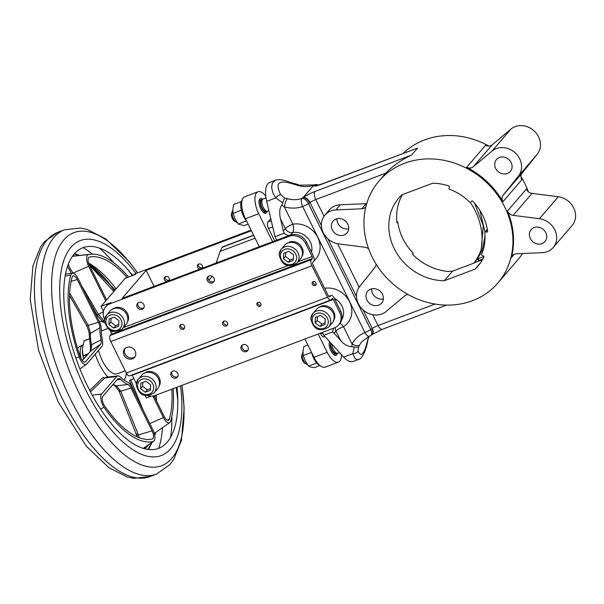 <?xml version="1.0" encoding="UTF-8"?>
<svg xmlns="http://www.w3.org/2000/svg" width="604" height="604" viewBox="0 0 604 604"><rect width="100%" height="100%" fill="white"/><g stroke="black" fill="none" stroke-linecap="round" stroke-linejoin="round"><path stroke-width="0.91" d="M232.782 210.479A6.523 2.778 69.4 0 0 232.223 211.423A6.523 2.778 69.4 0 0 235.341 221.434A6.523 2.778 69.4 0 0 236.285 222.197A6.523 2.778 69.4 0 0 237.198 222.529M236.285 222.197L234.382 221.064A4.568 1.948 -110.6 0 1 233.725 220.536A4.568 1.948 -110.6 0 1 231.543 213.522L232.223 211.423M266.017 197.87L263.019 198.995A6.523 2.778 69.4 0 0 262.045 203.737A6.523 2.778 69.4 0 0 265.179 210.192A6.523 2.778 69.4 0 0 267.617 211.211L268.908 210.728M261.993 200.43L261.706 200.536A5.549 2.363 69.4 0 0 260.883 204.567A5.549 2.363 69.4 0 0 263.548 210.056A5.549 2.363 69.4 0 0 265.617 210.917L265.903 210.811M262.31 199.63A6.523 2.778 69.4 0 0 261.358 199.622A6.523 2.778 69.4 0 0 260.392 204.363A6.523 2.778 69.4 0 0 263.525 210.819A6.523 2.778 69.4 0 0 265.964 211.838A6.523 2.778 69.4 0 0 266.674 211.204M241.222 201.63L233.688 204.469L232.819 209.203L233.084 213.499L241.328 210.101M233.084 213.499L235.137 219.003L238.316 224.084L244.144 225.632L248.131 224.129M238.316 224.084L246.44 220.913M242.144 200.128A13.054 5.557 69.4 0 0 241.977 200.317A13.054 5.557 69.4 0 0 246.696 221.223M307.866 344.982L303.88 346.485L303.012 351.218L303.276 355.514L305.322 361.018L308.501 366.099L310.856 367.089L314.337 367.647L319.697 365.631M311.679 352.789L311.422 352.449L303.276 355.514M316.707 363.034L308.501 366.099M320.633 366.016A13.054 5.557 -110.6 0 1 311.634 352.615M302.974 352.494A6.523 2.778 69.4 0 0 302.415 353.438A6.523 2.778 69.4 0 0 302.438 357.191A6.523 2.778 69.4 0 0 306.477 364.212A6.523 2.778 69.4 0 0 307.391 364.544M306.477 364.212L304.575 363.079A4.568 1.948 -110.6 0 1 301.751 358.164A4.568 1.948 -110.6 0 1 301.728 355.537L302.415 353.438M332.049 344.363A6.523 2.778 69.4 0 0 332.276 345.949A6.523 2.778 69.4 0 0 337.81 353.227L339.539 352.577M331.151 343.374A5.549 2.363 69.4 0 0 331.098 346.749A5.549 2.363 69.4 0 0 335.801 352.932L336.096 352.827M330.607 342.778A6.523 2.778 69.4 0 0 330.614 346.568A6.523 2.778 69.4 0 0 336.149 353.853A6.523 2.778 69.4 0 0 336.858 353.219M113.25 308.818L113.046 308.674A10.049 8.856 40.7 0 0 112.17 309.339M115.032 308.312L114.617 307.881A10.049 8.856 40.7 0 1 125.889 311.113A10.049 8.856 40.7 0 1 127.278 322.34M114.617 307.881L114.843 308.342M319.561 307.157L319.357 307.021A10.049 8.856 40.7 0 0 318.482 307.678M321.343 306.658L320.928 306.228A10.049 8.856 40.7 0 1 332.2 309.459A10.049 8.856 40.7 0 1 333.589 320.679M320.928 306.228L321.162 306.689M144.945 372.947L144.741 372.811A10.049 8.856 40.7 0 0 143.865 373.468M146.727 372.449L146.319 372.019A10.049 8.856 40.7 0 1 157.591 375.25A10.049 8.856 40.7 0 1 158.973 386.477M146.319 372.019L146.546 372.479M118.769 324.454L115.628 325.745L110.864 322.159L108.848 324.491L109.135 319.003L114.194 317.1L118.965 320.686L118.678 326.183L113.62 328.085L108.848 324.491M111.181 318.233L110.864 322.159M122.423 328.704L125.843 324.726A10.442 9.203 -139.3 0 0 127.852 319.614A10.442 9.203 -139.3 0 0 121.336 309.248A10.442 9.203 -139.3 0 0 110.019 311.105L106.598 315.077A10.442 9.203 40.7 0 1 117.916 313.219A10.442 9.203 40.7 0 1 124.432 323.593A10.442 9.203 40.7 0 1 122.423 328.704C113.197 334.027 107.218 331.264 104.492 320.407L106.598 315.077A10.442 9.203 40.7 0 0 104.59 320.188M115.628 325.745L113.62 328.085M325.08 322.8L321.94 324.091L317.175 320.505L315.16 322.838L315.447 317.349L320.505 315.447L325.277 319.033L324.99 324.522L319.931 326.424L315.16 322.838M317.493 316.579L317.175 320.505M328.735 327.043L332.155 323.072A10.442 9.203 -139.3 0 0 334.163 317.961A10.442 9.203 -139.3 0 0 327.647 307.587A10.442 9.203 -139.3 0 0 316.33 309.452L312.91 313.423A10.442 9.203 40.7 0 1 324.227 311.566A10.442 9.203 40.7 0 1 330.743 321.94A10.442 9.203 40.7 0 1 328.735 327.043C319.508 332.374 313.529 329.61 310.803 318.753L312.91 313.423A10.442 9.203 40.7 0 0 310.901 318.534M321.94 324.091L319.931 326.424M150.464 388.591L147.331 389.882L142.559 386.296L140.551 388.629L140.838 383.14L145.896 381.237L150.66 384.823L150.373 390.312L145.315 392.215L140.551 388.629M142.876 382.37L142.559 386.296M154.126 392.842L157.546 388.863A10.442 9.203 -139.3 0 0 159.547 383.751A10.442 9.203 -139.3 0 0 153.031 373.378A10.442 9.203 -139.3 0 0 141.713 375.243L138.293 379.214A10.442 9.203 40.7 0 1 149.611 377.357A10.442 9.203 40.7 0 1 156.126 387.73A10.442 9.203 40.7 0 1 154.126 392.842C144.892 398.164 138.92 395.401 136.194 384.544L138.293 379.214A10.442 9.203 40.7 0 0 136.285 384.325M147.331 389.882L145.315 392.215M293.378 258.663L290.245 259.954L285.473 256.368L283.465 258.701L283.752 253.212L288.81 251.309L293.574 254.896L293.287 260.384L288.229 262.287L283.465 258.701M285.798 252.442L285.473 256.368M297.04 262.914L300.46 258.935A10.442 9.203 -139.3 0 0 302.468 253.823A10.442 9.203 -139.3 0 0 295.945 243.45A10.442 9.203 -139.3 0 0 284.627 245.315L281.207 249.286A10.442 9.203 40.7 0 1 292.532 247.429A10.442 9.203 40.7 0 1 299.048 257.802A10.442 9.203 40.7 0 1 297.04 262.914C287.806 268.236 281.834 265.473 279.108 254.616L281.207 249.286A10.442 9.203 40.7 0 0 279.207 254.397M290.245 259.954L288.229 262.287M287.859 243.027L287.655 242.883A10.049 8.856 40.7 0 0 286.779 243.54M289.641 242.521L289.233 242.091A10.049 8.856 40.7 0 1 300.505 245.322A10.049 8.856 40.7 0 1 301.887 256.549M289.233 242.091L289.459 242.551M126.764 347.383A6.523 5.753 -139.3 0 0 124.65 348.848A6.523 5.753 -139.3 0 0 124.839 356.413A6.523 5.753 -139.3 0 0 132.427 358.836A6.523 5.753 -139.3 0 0 134.541 357.364A6.523 5.753 -139.3 0 0 134.352 349.807A6.523 5.753 -139.3 0 0 126.764 347.383M125.202 348.304A6.523 5.753 -139.3 0 0 126.123 355.582A6.523 5.753 -139.3 0 0 133.431 357.666A6.523 5.753 -139.3 0 0 135.002 356.745M313.166 281.562A2.288 2.016 -139.3 0 0 315.145 285.571A2.288 2.016 -139.3 0 0 313.166 281.562M313.061 281.607A2.288 2.016 -139.3 0 0 316.262 284.363M257.908 302.385A2.288 2.016 -139.3 0 0 259.894 306.394A2.288 2.016 -139.3 0 0 257.908 302.385M257.802 302.43A2.288 2.016 -139.3 0 0 261.003 305.179M180.981 324.446A2.741 2.416 -139.3 0 0 183.352 329.256A2.741 2.416 -139.3 0 0 180.981 324.446M180.702 324.567A2.741 2.416 -139.3 0 0 184.635 327.957M223.933 321.169A2.741 2.416 -139.3 0 0 226.311 325.979A2.741 2.416 -139.3 0 0 223.933 321.169M223.654 321.29A2.741 2.416 -139.3 0 0 227.587 324.68M138.799 302.438A3.918 3.45 -139.3 0 0 137.531 303.321A3.918 3.45 -139.3 0 0 137.644 307.859A3.918 3.45 -139.3 0 0 142.197 309.308A3.918 3.45 -139.3 0 0 143.465 308.433A3.918 3.45 -139.3 0 0 143.352 303.895A3.918 3.45 -139.3 0 0 138.799 302.438M138.112 302.8A3.918 3.45 -139.3 0 0 138.935 307.021A3.918 3.45 -139.3 0 0 143.201 308.138A3.918 3.45 -139.3 0 0 143.895 307.783M208.976 275.998A3.918 3.45 -139.3 0 0 207.708 276.881A3.918 3.45 -139.3 0 0 207.821 281.419A3.918 3.45 -139.3 0 0 212.374 282.868A3.918 3.45 -139.3 0 0 213.642 281.985A3.918 3.45 -139.3 0 0 213.529 277.447A3.918 3.45 -139.3 0 0 208.976 275.998M208.289 276.36A3.918 3.45 -139.3 0 0 209.112 280.581A3.918 3.45 -139.3 0 0 213.378 281.698A3.918 3.45 -139.3 0 0 214.073 281.336M242.944 344.718A3.918 3.45 -139.3 0 0 241.668 345.594A3.918 3.45 -139.3 0 0 241.781 350.131A3.918 3.45 -139.3 0 0 246.334 351.588A3.918 3.45 -139.3 0 0 247.61 350.705A3.918 3.45 -139.3 0 0 247.497 346.168A3.918 3.45 -139.3 0 0 242.944 344.718M242.249 345.073A3.918 3.45 -139.3 0 0 243.08 349.293A3.918 3.45 -139.3 0 0 247.346 350.418A3.918 3.45 -139.3 0 0 248.033 350.056M172.767 371.158A3.918 3.45 -139.3 0 0 171.491 372.041A3.918 3.45 -139.3 0 0 171.604 376.571A3.918 3.45 -139.3 0 0 176.164 378.029A3.918 3.45 -139.3 0 0 177.433 377.145A3.918 3.45 -139.3 0 0 177.319 372.608A3.918 3.45 -139.3 0 0 172.767 371.158M172.072 371.52A3.918 3.45 -139.3 0 0 172.903 375.741A3.918 3.45 -139.3 0 0 177.168 376.858A3.918 3.45 -139.3 0 0 177.855 376.496M169.248 280.06A2.741 2.416 40.7 0 1 165.315 276.67M167.029 281.502A2.741 2.416 40.7 0 1 165.587 276.541A2.741 2.416 40.7 0 1 168.743 280.86M202.408 267.564A2.741 2.416 40.7 0 1 198.467 264.174M200.181 269.014A2.741 2.416 40.7 0 1 198.746 264.046A2.741 2.416 40.7 0 1 201.895 268.365M484.838 232.2A0.649 0.574 40.7 0 0 484.718 232.623A48.947 43.133 40.7 0 1 481.577 254.344A0.649 0.574 40.7 0 0 481.909 255.167L483.63 256.081A0.649 0.574 40.7 0 1 483.955 256.919A52.208 46.01 40.7 0 1 478.013 266.062A52.208 46.01 40.7 0 1 475.054 269.158L444.287 280.747A52.208 46.01 40.7 0 1 395.341 250.773A52.208 46.01 40.7 0 1 398.874 197.946A52.208 46.01 40.7 0 1 401.834 194.85L432.6 183.261A52.208 46.01 40.7 0 1 448.9 185.994A0.649 0.574 40.7 0 1 449.376 186.779L448.961 188.493A0.649 0.574 40.7 0 0 449.421 189.271A48.947 43.133 40.7 0 1 469.678 202.181A0.649 0.574 40.7 0 0 470.546 202.249L471.815 201.079A0.649 0.574 40.7 0 1 472.698 201.155A52.208 46.01 40.7 0 1 487.647 231.4A0.649 0.574 40.7 0 1 487.111 232.019L485.261 232.019A0.649 0.574 40.7 0 0 484.838 232.2L487.315 229.331M404.484 163.284A78.316 69.015 40.7 0 1 495.537 192.359A78.316 69.015 40.7 0 1 497.802 283.087A78.316 69.015 40.7 0 1 472.404 300.716A78.316 69.015 40.7 0 1 381.351 271.641A78.316 69.015 40.7 0 1 379.086 180.921A78.316 69.015 40.7 0 1 404.484 163.284M403.208 153.318A78.316 69.015 40.7 0 1 424.597 139.909A78.316 69.015 40.7 0 1 488.885 146.062M520.942 176.572A78.316 69.015 40.7 0 1 528.319 191.672M522.588 253.529A78.316 69.015 40.7 0 1 517.915 259.712L497.802 283.087M417.56 148.093L321.011 184.469A6.523 2.778 -110.6 0 1 321.539 184.084L417.56 148.093L411.52 155.107C401.366 159.796 392.804 165.813 385.843 173.152A78.316 69.015 -139.3 0 0 384.114 175.077L379.086 180.921M466.643 167.278L485.556 145.307A6.523 5.753 -139.3 0 0 492.215 144.809L473.309 166.78A6.523 5.753 -139.3 0 1 466.643 167.278A78.316 69.015 40.7 0 1 502.913 201.744A6.523 5.753 -139.3 0 1 503.177 195.16L522.09 173.189A6.523 5.753 -139.3 0 0 521.826 179.773L502.913 201.744M507.496 211.007A78.316 69.015 40.7 0 1 511.331 257.689A6.523 5.753 -139.3 0 1 512.403 255.628A6.523 5.753 -139.3 0 1 516.314 253.801L542.203 252.683A18.271 16.104 40.7 0 0 553.143 247.564A18.271 16.104 40.7 0 0 554.887 230.064A18.271 16.104 40.7 0 0 539.41 218.724L513.158 215.356A6.523 5.753 -139.3 0 1 507.496 211.007L526.401 189.029A6.523 5.753 -139.3 0 0 532.064 193.386L558.322 196.753A18.271 16.104 40.7 0 1 573.8 208.093A18.271 16.104 40.7 0 1 572.056 225.586L553.143 247.564M408.115 294.571A6.523 5.753 -139.3 0 0 404.786 295.824L386.099 311.505A18.271 16.104 40.7 0 1 362.627 309.482A18.271 16.104 40.7 0 1 359.72 286.432L374.918 267.444A6.523 5.753 -139.3 0 0 376.066 264.061M534.095 227.572A9.136 8.056 -139.3 0 0 531.135 229.626A9.136 8.056 -139.3 0 0 531.399 240.211A9.136 8.056 -139.3 0 0 542.022 243.601A9.136 8.056 -139.3 0 0 544.982 241.547A9.136 8.056 -139.3 0 0 544.717 230.962A9.136 8.056 -139.3 0 0 534.095 227.572M499.44 157.448A9.136 8.056 -139.3 0 0 496.473 159.501A9.136 8.056 -139.3 0 0 496.737 170.086A9.136 8.056 -139.3 0 0 507.36 173.476A9.136 8.056 -139.3 0 0 510.327 171.423A9.136 8.056 -139.3 0 0 510.063 160.838A9.136 8.056 -139.3 0 0 499.44 157.448M492.215 144.809L510.901 129.128A18.271 16.104 40.7 0 1 534.374 131.143A18.271 16.104 40.7 0 1 537.288 154.201L522.09 173.189M473.309 166.78L491.996 151.098A18.271 16.104 40.7 0 1 515.469 153.114A18.271 16.104 40.7 0 1 518.375 176.172L503.177 195.16M370.735 289.12A9.136 8.056 -139.3 0 0 367.768 291.181A9.136 8.056 -139.3 0 0 368.032 301.766A9.136 8.056 -139.3 0 0 378.655 305.156A9.136 8.056 -139.3 0 0 381.622 303.102A9.136 8.056 -139.3 0 0 381.358 292.517A9.136 8.056 -139.3 0 0 370.735 289.12M371.664 288.84A9.136 8.056 -139.3 0 0 383.359 298.897M368.682 248.961A6.523 5.753 -139.3 0 0 364.937 247.247L338.685 243.873A18.271 16.104 40.7 0 1 323.2 232.54A18.271 16.104 40.7 0 1 324.952 215.039L329.376 209.898A18.271 16.104 40.7 0 1 340.316 204.771L366.205 203.661A6.523 5.753 40.7 0 0 366.726 203.616M324.952 215.039A18.271 16.104 40.7 0 1 335.892 209.913L361.781 208.803A6.523 5.753 -139.3 0 0 365.684 206.968A6.523 5.753 -139.3 0 0 365.873 206.742M336.073 218.995A9.136 8.056 -139.3 0 0 333.114 221.056A9.136 8.056 -139.3 0 0 333.378 231.642A9.136 8.056 -139.3 0 0 344.001 235.032A9.136 8.056 -139.3 0 0 346.96 232.978A9.136 8.056 -139.3 0 0 346.696 222.393A9.136 8.056 -139.3 0 0 336.073 218.995M337.009 218.708A9.136 8.056 -139.3 0 0 348.697 228.773M180.536 385.888A114.858 48.909 -110.6 0 1 154.367 456.903A114.858 48.909 -110.6 0 1 85.398 389.263A114.858 48.909 -110.6 0 1 65.33 256.504A114.858 48.909 -110.6 0 1 135.93 273.476M90.464 391.837L104.726 377.991A1.306 1.14 -137.8 0 1 103.322 377.183L89.717 390.418M154.443 433.997L154.964 432.955M177.002 387.217A107.225 45.655 -110.6 0 1 151.159 449.686A107.225 45.655 -110.6 0 1 87.754 386.53A107.225 45.655 -110.6 0 1 68.539 263.714A107.225 45.655 -110.6 0 1 132.676 275.492M89.324 338.897L84.084 340.875A20.234 8.615 -110.6 0 1 84.205 340.731L89.324 338.799M84.084 340.875L82.303 348.795L83.073 355.748L88.229 353.808M98.49 350.358A22.839 9.724 69.4 0 0 117.372 373.755L125.232 370.796M329.558 341.622A7.829 3.337 69.4 0 0 330.773 350.531A7.829 3.337 69.4 0 0 336.058 355.28A7.829 3.337 69.4 0 0 336.692 354.827A7.829 3.337 69.4 0 0 337.342 353.302M262.619 199.244A7.829 3.337 69.4 0 0 260.347 198.61A7.829 3.337 69.4 0 0 259.712 199.063A7.829 3.337 69.4 0 0 260.324 207.942A7.829 3.337 69.4 0 0 265.866 213.265A7.829 3.337 69.4 0 0 266.507 212.812A7.829 3.337 69.4 0 0 267.157 211.287M110.977 302.619L109.973 303.789A13.054 11.506 -139.3 0 0 105.738 306.726L106.749 305.564A13.054 11.506 40.7 0 1 110.977 302.619L101.034 306.371L103.473 311.309M351.8 346.809L352.057 343.94A6.523 3.035 28.8 0 0 359.614 344.997L358.414 347.451L348.818 346.326L345.488 344.786L342.294 342.423L332.925 331.807L323.752 335.265L322.362 332.449M332.925 331.807A6.523 5.753 40.7 0 1 333.65 328.198M402.589 194.564A52.208 46.01 -139.3 0 0 397.002 222.868L397.809 221.932A52.208 46.01 -139.3 0 0 413.295 253.272L412.494 254.208A52.208 46.01 -139.3 0 0 449.361 271.536L451.105 271.136A52.208 46.01 -139.3 0 0 452.532 271.166L475.174 262.634M265.775 196.096A16.965 7.225 69.4 0 0 257.976 191.778A16.965 7.225 69.4 0 0 258.723 213.733L245.466 218.731L259.305 246.734M245.466 218.731A16.965 7.225 -110.6 0 1 244.711 196.776L257.976 191.778M338.429 362.113L325.171 367.111A16.965 7.225 -110.6 0 1 313.952 357.311L327.217 352.313A16.965 7.225 69.4 0 0 338.429 362.113A16.965 7.225 69.4 0 0 341.471 354.691M304.914 339.025L313.952 357.311M255.084 238.203L220.158 251.362L216.141 262.997M220.158 251.362L222.393 246.938L253.597 235.183M258.723 213.733L272.57 241.736M318.18 334.027L327.217 352.313M272.721 226.893L268.546 228.471L274.707 240.936M320.316 333.219L320.618 333.838L322.664 333.061M268.546 228.471A5.225 2.22 -110.6 0 1 267.889 222.015L271.272 220.747M270.781 218.656L267.889 222.015M324.914 336.534L324.069 336.851A5.225 2.22 -110.6 0 1 320.618 333.838M154.065 286.387L146.168 270.411L122.031 298.459L290.011 235.167A13.054 11.506 40.7 0 1 306.726 242.453L313.091 255.341A4.892 2.084 -110.6 0 1 313.71 261.389L312.698 262.559A1.631 0.695 69.4 0 0 312.91 264.575L328.47 296.066A1.631 0.695 69.4 0 0 329.55 297.009A1.631 0.695 69.4 0 0 329.686 296.911L330.69 295.749A4.892 2.084 -110.6 0 1 331.083 295.462A4.892 2.084 -110.6 0 1 334.322 298.285L340.686 311.173A13.054 11.506 40.7 0 1 339.531 323.85L338.527 325.02A13.054 11.506 -139.3 0 0 339.682 312.344L340.686 311.173M132.744 275.469A13.054 11.506 40.7 0 1 136.127 273.401L135.122 274.571L125.171 278.323L101.034 306.371M145.187 395.703L146.319 397.991L151.211 396.149M109.973 303.789L289.006 236.338L290.011 235.167M146.168 270.411L251.407 230.758M136.127 273.401L251.083 230.094M148.35 395.839A13.054 11.506 -139.3 0 0 155.258 395.416L334.291 327.957A13.054 11.506 -139.3 0 0 338.527 325.02M82.303 351.528A17.622 7.505 69.4 0 0 82.31 351.649A17.622 7.505 69.4 0 0 83.662 358.867M83.073 355.748A20.234 8.615 -110.6 0 0 83.163 356.126L83.767 358.761M83.163 356.126L87.678 354.427M67.565 266.326L71.355 273.393M73.114 273.287L70.343 268.976L68.297 264.318M105.753 300.89L88.629 266.273L72.79 273.25M88.486 299.576L96.98 314.903L102.755 321.94A13.152 5.602 69.4 0 0 103.458 322.294A32.533 13.854 -110.6 0 1 104.681 322.876M104.484 320.966A33.801 14.39 69.4 0 0 104.084 320.792A11.884 5.059 -110.6 0 1 103.45 320.475L98.218 314.095L81.6 285.662M154.292 433.438A1.306 1.216 54 0 1 154.42 433.332L169.769 422.566A8.992 3.828 -110.6 0 1 163.458 417.575L149.807 423.555M143.171 410.146L130.751 379.871L129.49 380.633L136.481 396.617M116.655 376.526L101.638 394.012A8.992 3.828 -110.6 0 0 104.016 407.27A99.094 42.197 -110.6 0 0 153.084 441.562A8.992 3.828 69.4 0 0 153.688 441.298A8.992 3.828 69.4 0 0 152.918 429.852L131.77 387.089A8.992 3.828 -110.6 0 0 127.384 382A36.693 15.621 -110.6 0 1 120.596 377.258A8.992 3.828 69.4 0 0 117.788 375.899A8.992 3.828 69.4 0 0 116.655 376.526L104.726 377.991L106.281 377.16M173.129 388.682A99.094 42.197 -110.6 0 1 170.766 420.965A8.992 3.828 -110.6 0 1 169.769 422.566M152.804 396.035L163.458 417.575M86.432 364.318A8.992 3.828 69.4 0 1 79.109 356.904A99.094 42.197 -110.6 0 1 70.781 275.16A8.992 3.828 -110.6 0 1 72.555 273.265A8.992 3.828 -110.6 0 1 78.09 278.55L99.237 321.313A8.992 3.828 69.4 0 1 101.253 329.172A36.693 15.621 -110.6 0 0 102.401 340.467A8.992 3.828 -110.6 0 1 101.804 346.5L86.787 363.986A8.992 3.828 69.4 0 1 86.432 364.318L79.887 368.901M88.629 266.273A8.992 3.828 69.4 0 1 88.463 254.563A99.094 42.197 -110.6 0 1 90.328 254.261A99.094 42.197 -110.6 0 1 128.554 277.047M90.238 351.528L90.472 347.036L89.173 334.314C89.468 333.272 88.622 330.343 86.629 325.533L86.629 325.533A3.918 0.755 -27.3 0 0 88.192 325.39L90.313 332.728A9.339 3.979 -110.6 0 1 90.336 333.529A36.346 15.478 69.4 0 0 91.476 344.725A9.339 3.979 -110.6 0 1 91.627 345.616L90.796 351.022A3.918 3.413 -138.8 0 0 90.253 351.513L82.235 360.429M113.22 384.219A36.346 15.478 69.4 0 0 116.217 385.858A9.339 3.979 -110.6 0 1 116.715 386.107L120.717 391.166L138.422 434.978A3.918 1.193 161.5 0 1 136.632 434.57L136.632 434.57A3.918 1.193 161.5 0 1 136.829 433.966M152.095 430.811A6.312 2.688 69.4 0 1 152.638 438.844A6.312 2.688 69.4 0 1 152.208 439.033A96.413 41.057 -110.6 0 1 104.469 405.669A6.312 2.688 -110.6 0 1 102.801 396.36L117.818 378.874A6.312 2.688 69.4 0 1 118.611 378.436A6.312 2.688 69.4 0 1 120.581 379.387A39.373 16.761 -110.6 0 0 127.859 384.476A6.312 2.688 -110.6 0 1 130.94 388.047L152.095 430.811L138.422 434.978L138.988 437.575M171.823 389.172A96.413 41.057 -110.6 0 1 169.414 418.995A6.312 2.688 -110.6 0 1 168.712 420.12A6.312 2.688 -110.6 0 1 164.288 416.617L153.997 395.809M77.259 279.509L98.414 322.272A6.312 2.688 69.4 0 1 99.826 327.791A39.373 16.761 -110.6 0 0 101.064 339.916A6.312 2.688 -110.6 0 1 100.642 344.152L85.625 361.637A6.312 2.688 69.4 0 1 85.375 361.864A6.312 2.688 69.4 0 1 80.234 356.662A96.413 41.057 -110.6 0 1 72.133 277.13A6.312 2.688 -110.6 0 1 73.378 275.802A6.312 2.688 -110.6 0 1 77.259 279.509L71.098 281.388M106.576 299.931L89.452 265.307A6.312 2.688 69.4 0 1 89.339 257.093A96.413 41.057 -110.6 0 1 91.151 256.798A96.413 41.057 -110.6 0 1 127.142 277.576M371.966 334.646A6.523 3.594 -124.2 0 0 372.162 334.525L371.792 334.782A6.523 3.594 -124.2 0 0 371.898 328.75L372.268 328.501A6.523 1.336 153.7 0 1 378.059 325.526L435.031 304.061M321.011 184.469A13.054 2.673 153.7 0 1 313.453 185.738L313.37 185.655A6.523 6.372 -46.1 0 1 318.059 185.164M321.434 225.647L310.003 202.514L309.633 202.77A6.523 3.594 -124.2 0 0 303.019 197.674L303.397 197.425A13.054 2.673 153.7 0 1 314.978 191.483L411.52 155.107M369.905 335.877A6.523 3.571 -125.1 0 0 370.682 335.545L370.682 335.545A6.523 3.571 -125.1 0 0 370.713 329.573A130.494 105.625 -99.5 0 1 371.898 328.75M309.633 202.77A130.494 105.625 -99.5 0 1 308.44 203.571A6.523 3.609 -123.4 0 0 301.977 198.422A148.433 112.231 77.7 0 0 303.019 197.674L313.37 185.655A148.433 2.529 63.9 0 0 313.242 185.33A6.523 6.35 -45 0 1 318.368 185.096M358.414 347.451L358.006 351.075C361.154 357.779 364.408 353.997 367.761 339.742L368.863 336.473M295.96 184.597L296.821 184.205L299.342 185.179A6.523 1.45 105.5 0 0 298.58 185.617L290.403 183.216C278.353 179.871 275.099 183.654 280.649 194.556L284.507 197.908L287.315 198.708A26.108 23.005 -139.3 0 0 301.977 198.422A6.523 2.741 -109 0 0 302.649 206.538A32.631 28.758 40.7 0 1 284.318 206.893A6.523 1.45 -74.5 0 1 287.315 198.708M368.969 336.428L367.896 339.773C367.021 346.613 363.042 358.829 358.595 359.456L356.602 359.501L354.918 358.391L352.834 353.665A5.225 3.911 -0.2 0 0 358.006 351.075M290.403 183.216A5.225 1.563 -70.1 0 0 289.912 182.333L289.912 182.333C283.321 179.637 278.429 178.973 275.235 180.339L269.784 182.393A23.496 10.004 -110.6 0 0 266.704 201.358L275.031 236.685L284.197 233.227L283.306 230.954L285.33 228.606L280.407 218.64L283.306 230.954M280.649 194.556A5.225 2.341 134.7 0 0 275.854 197.908L273.008 193.242L271.596 187.557L272.366 183.05L275.235 180.339M289.339 235.417A6.523 5.753 40.7 0 1 284.197 233.227M313.974 260.936A22.189 19.554 40.7 0 0 317.108 236.209A22.189 19.554 40.7 0 0 292.864 224.182L284.318 206.893L281.796 205.164L284.507 197.908M280.407 218.64C279.146 212.495 279.614 208.002 281.796 205.164M276.753 240.166L275.031 236.685M354.178 347.292L352.834 353.665L343.684 357.115L323.752 335.265M343.684 357.115A23.496 10.004 69.4 0 0 353.144 361.509L358.595 359.456M478.738 261.29A0.649 0.574 -139.3 0 0 478.708 260.815L479.108 260.347A0.649 0.574 40.7 0 1 479.048 260.981L478.806 261.268M476.828 259.486L477.855 259.093L478.708 260.815M481.66 250.871L483.087 250.335M396.896 221.932L397.809 221.932M477.855 259.093L478.262 258.625L479.108 260.347M478.262 258.625L483.97 256.474M475.054 269.158L480.633 262.664M475.038 262.37L482.377 259.916M444.287 280.747L452.532 271.166M479.81 260.89A1.306 1.148 40.7 0 0 479.772 260.807L480.678 259.758L482.951 258.897M479.772 260.807L482.445 259.796M474.329 262.634L474.487 262.453A56.127 49.46 40.7 0 0 483.034 247.172L484.974 235.975M485.012 232.004L479.765 210.215M474.578 203.223L483.268 225.677L481.229 249.278A65.262 57.516 -139.3 0 0 470.259 202.385M481.229 249.278A56.127 49.46 40.7 0 1 474.2 262.687M132.004 374.925A1.631 0.695 -110.6 0 1 132.178 375.243L136.293 383.57M306.726 242.453L305.722 243.623L312.087 256.504A1.631 0.695 -110.6 0 1 312.291 258.52L311.286 259.69A4.892 2.084 69.4 0 0 311.898 265.737L327.466 297.236A4.892 2.084 69.4 0 0 330.698 300.06A4.892 2.084 69.4 0 0 331.098 299.78L332.102 298.61A1.631 0.695 -110.6 0 1 332.238 298.512A1.631 0.695 -110.6 0 1 333.317 299.456L339.682 312.344M109.898 330.161L110.947 332.291A1.631 0.695 -110.6 0 1 111.159 334.306L110.147 335.477A4.892 2.084 69.4 0 0 110.766 341.524L126.327 373.023A4.892 2.084 69.4 0 0 129.566 375.847L330.698 300.06M305.722 243.623A13.054 11.506 -139.3 0 0 289.006 236.338M105.738 306.726A13.054 11.506 -139.3 0 0 104.583 319.41L104.598 319.433M208.848 280.271L212.238 276.33M121.97 323.971A8.486 7.474 -139.3 0 0 114.315 314.79A8.486 7.474 -139.3 0 0 105.843 321.207A8.486 7.474 -139.3 0 0 113.499 330.388A8.486 7.474 -139.3 0 0 121.97 323.971M328.282 322.317A8.486 7.474 -139.3 0 0 320.626 313.136A8.486 7.474 -139.3 0 0 312.155 319.554A8.486 7.474 -139.3 0 0 319.81 328.735A8.486 7.474 -139.3 0 0 328.282 322.317M153.665 388.108A8.486 7.474 -139.3 0 0 146.017 378.927A8.486 7.474 -139.3 0 0 137.546 385.344A8.486 7.474 -139.3 0 0 145.194 394.525A8.486 7.474 -139.3 0 0 153.665 388.108M296.579 258.18A8.486 7.474 -139.3 0 0 288.931 248.999A8.486 7.474 -139.3 0 0 280.46 255.417A8.486 7.474 -139.3 0 0 288.108 264.597A8.486 7.474 -139.3 0 0 296.579 258.18M487.111 232.019L487.647 231.392M514.283 254.261L511.331 257.689M510.901 129.128L491.996 151.098M537.288 154.201L518.375 176.172M340.316 204.771L335.892 209.913M90.947 265.216A105.987 45.134 -110.6 0 1 114.609 290.592M88.924 263.925A106.093 45.172 -110.6 0 1 114.481 290.743M63.594 401.283A130.524 55.576 69.4 0 0 149.807 476.601L133.643 478.33L127.338 477.001L109.014 467.79L86.334 446.22L58.218 402.053L38.52 350.177L30.2 299.335L32.926 265.866L40.627 246.847L44.485 241.691L57.773 232.321A130.524 55.576 69.4 0 0 63.594 401.283M149.807 476.601L156.549 474.065A130.524 55.576 -110.6 0 1 70.328 398.746A130.524 55.576 -110.6 0 1 64.507 229.784L57.773 232.321M137.523 272.88A124.515 53.016 69.4 0 0 58.429 248.312A124.515 53.016 69.4 0 0 79.456 393.846A124.515 53.016 69.4 0 0 155.402 467.103A124.515 53.016 69.4 0 0 181.925 385.367M107.837 376.987A32.631 13.892 -110.6 0 1 95.221 354.171M148.456 444.967A103.722 44.167 -110.6 0 1 144.711 448.795M75.326 255.907A104.666 44.568 69.4 0 0 72.865 255.756M151.151 444.28A109.769 46.742 -110.6 0 1 148.365 449.497M74.564 253.635A109.769 46.742 -110.6 0 1 79.501 255.447M113.899 262.876A127.912 54.466 69.4 0 0 99.373 248.093M170.66 437.296A127.912 54.466 69.4 0 0 171.823 416.609M176.172 387.534A127.912 54.466 -110.6 0 1 177.81 400.731M128.879 270.849A127.912 54.466 -110.6 0 1 132.261 275.651M83.126 247.663A121.389 51.687 -110.6 0 1 92.329 254.148M162.521 427.655A121.389 51.687 -110.6 0 1 158.739 448.342M82.899 344.907A16.316 6.946 69.4 0 0 81.193 358.836M253.627 235.243L222.242 247.066M253.695 235.379L222.038 247.3M103.375 311.838L96.98 314.903M103.45 320.475A1.306 1.042 -59.7 0 0 102.755 321.94A32.631 13.892 -110.6 0 0 99.32 321.487M104.492 320.528L104.084 320.792A1.306 1.095 -67.5 0 0 103.458 322.294M133.809 378.534L130.751 379.871M153.084 441.562L143.269 448.387M104.016 407.27L100.574 409.044M101.638 394.012L92.253 395.167M79.109 356.904L75.847 358.074M70.781 275.16L65.126 276.036M88.463 254.563L72.465 256.315M126.417 373.197A32.631 13.892 -110.6 0 1 124.099 380.173M88.569 263.065A101.321 43.141 -110.6 0 1 116.051 288.923M69.649 292.97L88.192 325.39L98.414 322.272M89.173 334.314A3.918 2.084 -3.4 0 1 90.313 332.728M89.196 335.19A3.918 2.371 0.3 0 1 90.336 333.529L99.826 327.791M90.29 345.979A3.918 1.314 -11 0 1 91.476 344.725L101.064 339.916M100.642 344.152L90.796 351.022L82.28 360.482M90.472 347.036A3.918 1.646 -8 0 1 91.627 345.616M156.209 395.054A101.321 43.141 -110.6 0 1 156.579 401.026M130.94 388.047L120.717 391.166A3.918 0.853 154.6 0 1 119.101 391.188L119.101 391.188A3.918 0.853 154.6 0 1 119.298 390.682M116.715 386.107A3.918 3.133 120.3 0 1 115.002 385.782L115.002 385.782A3.918 3.133 120.3 0 1 114.888 385.707M127.859 384.476L116.217 385.858A3.918 3.292 112.5 0 1 114.783 385.669L119.101 391.188L137.289 436.873M169.414 418.995L167.535 420.248M120.581 379.387L116.859 379.984M85.625 361.637L85.081 362.015M361.781 208.803L366.205 203.661M532.064 193.386L513.158 215.356M558.322 196.753L539.41 218.724M337.621 243.706L359.131 287.225M372.713 314.707L378.059 325.526A6.523 2.778 -110.6 0 0 382.37 329.293L446.56 305.111M382.37 329.293L372.162 334.525A6.523 3.594 -124.2 0 0 372.268 328.501L363.072 309.897M356.526 296.647L327.98 238.897M385.843 173.152L315.794 199.547A6.523 1.336 -26.3 0 0 310.003 202.514A6.523 3.594 -124.2 0 0 303.397 197.425M314.978 191.483A6.523 2.778 -110.6 0 0 315.794 199.547L324.038 216.224M313.453 185.738A6.523 6.372 -46.1 0 1 317.923 185.186M324.635 288.312A22.189 19.554 40.7 0 1 349.527 301.69A22.189 19.554 40.7 0 1 343.51 326.651L352.057 343.94A32.631 28.758 40.7 0 1 364.922 332.54L302.649 206.538A6.523 1.336 153.7 0 0 308.44 203.571L370.713 329.573A6.523 1.336 -26.3 0 1 364.922 332.54A6.523 2.816 67.7 0 0 369.406 336.247A6.523 6.523 0 0 0 370.682 335.545L371.792 334.782M318.414 185.081A6.523 6.523 0 0 0 313.793 184.945A6.523 2.741 71 0 0 313.242 185.33A26.108 23.005 40.7 0 1 298.58 185.617M311.498 252.102A15.666 13.801 -139.3 0 0 307.232 237.621A15.666 13.801 -139.3 0 0 292.661 232.525A6.523 5.753 40.7 0 1 285.33 228.606A6.523 1.336 -26.3 0 1 292.864 224.182A6.523 2.499 -99.9 0 1 292.661 232.525L290.554 234.979M340.89 341.034L335.967 331.067A6.523 1.336 -26.3 0 1 343.51 326.651A6.523 2.975 58.2 0 0 339.871 323.434M341.66 319.833A15.666 13.801 -139.3 0 0 334.337 298.323M333.952 333.416L335.967 331.067A6.523 5.753 40.7 0 1 335.333 327.504M369.406 336.247L362.022 341.524A26.108 23.005 -139.3 0 0 359.614 344.997M282.846 202.967L275.854 197.908L266.704 201.358M487.36 229.58L485.261 232.019M132.178 375.243L333.317 299.456M126.327 373.023L327.466 297.236M110.766 341.524L311.898 265.737M110.147 335.477L311.286 259.69M111.159 334.306L312.291 258.52M110.947 332.291L113.099 331.483M123.359 327.617L287.715 265.692M297.976 261.826L312.087 256.504M328.719 296.488L330.69 295.749M263.684 212.691L265.964 211.838M259.078 200.483L261.358 199.622M333.869 354.707L336.149 353.853M329.271 342.498L330.071 342.196M89.181 264.726L113.831 291.498M156.549 474.065L169.837 464.687L173.726 459.493L181.419 440.391L184.16 408.093L182.008 385.337M137.629 272.842L128.999 261.389L105.73 238.89L87.112 229.422L80.468 228.025L64.507 229.784M74.232 254.02L79.396 255.462M147.859 449.436L152.087 442.422M154.76 435.529L155.621 432.487M82.899 344.899A16.316 16.316 0 0 0 77.538 348.342M101.276 331L107.806 328.538M106.289 377.16L117.788 375.899M153.688 441.298L143.48 448.455M72.555 273.265L65.504 274.035M90.328 254.261L72.533 256.209M115.198 289.905L88.841 263.873M86.629 325.533L69.535 295.447M155.183 398.217L154.971 395.514M112.812 384.703L114.783 385.669M321.539 184.084L317.47 185.254L318.346 185.368M299.342 185.179L313.793 184.945M296.821 184.205L289.912 182.333M208.539 279.826L209.558 279.441M328.644 296.375L331.083 295.462"/></g></svg>
